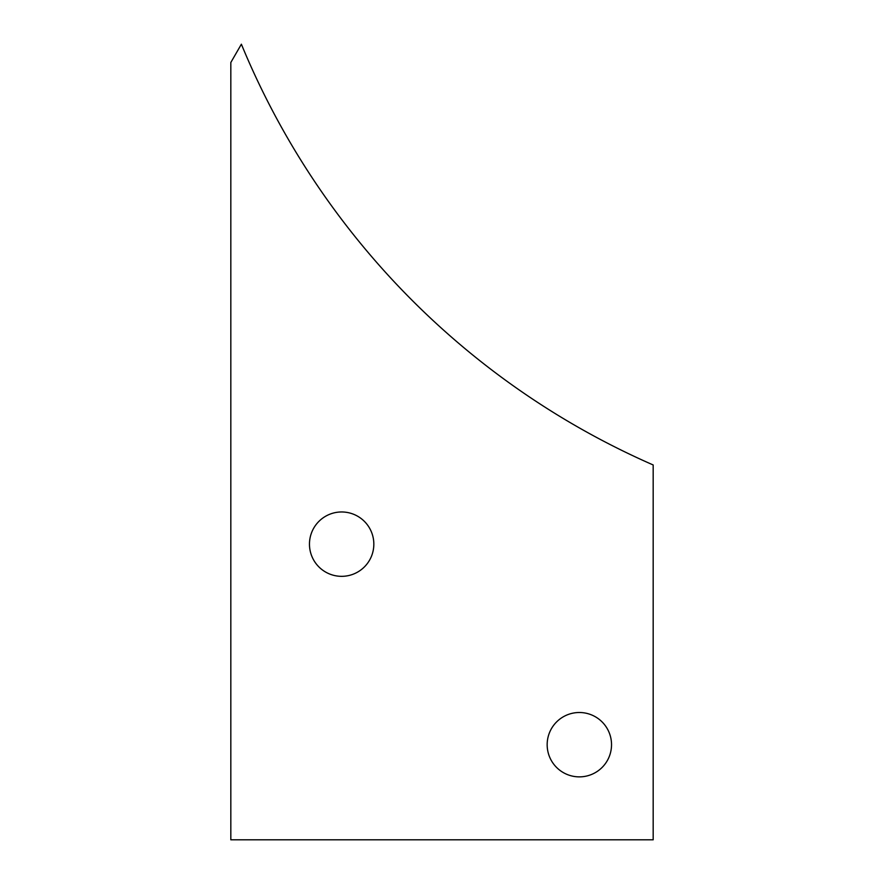<?xml version="1.0" encoding="UTF-8"?>
<svg xmlns="http://www.w3.org/2000/svg" width="884" height="884" viewBox="0 0 884 884"><rect width="100%" height="100%" fill="white"/><g stroke="black" fill="none" stroke-linecap="round" stroke-linejoin="round"><path stroke-width="1.33" d="M547.163 744.682A32.189 32.189 0 0 0 579.351 776.87A32.189 32.189 0 0 0 611.529 744.682A32.189 32.189 0 0 0 579.351 712.504A32.189 32.189 0 0 0 547.163 744.682M309.466 544.146A32.189 32.189 0 0 0 341.644 576.335A32.189 32.189 0 0 0 373.833 544.146A32.189 32.189 0 0 0 341.644 511.969A32.189 32.189 0 0 0 309.466 544.146M230.823 62.488L230.823 839.8L653.177 839.8L653.177 464.962A786.594 786.594 0 0 1 241.376 44.2L230.823 62.488"/></g></svg>
